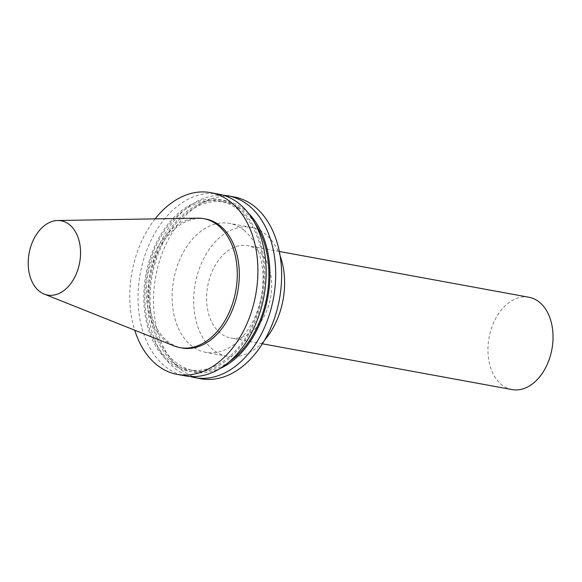 <?xml version="1.0" encoding="UTF-8"?>
<svg xmlns="http://www.w3.org/2000/svg" width="582" height="582" viewBox="0 0 582 582"><rect width="100%" height="100%" fill="white"/><g stroke="black" fill="none" stroke-linecap="round" stroke-linejoin="round"><path stroke-width="0.44" stroke-dasharray="2.91 2.18" d="M197.574 218.148A65.562 44.632 -79.6 0 0 147.908 275.082A65.562 44.632 -79.6 0 0 174.134 345.934M258.037 250.558A46.931 31.945 -79.6 0 0 247.612 245.655A46.931 31.945 -79.6 0 0 207.723 286.053A46.931 31.945 -79.6 0 0 230.676 337.982A46.931 31.945 -79.6 0 0 268.571 305.666A46.931 31.945 -79.6 0 0 258.037 250.558M280.109 255.789A65.562 44.632 -79.6 0 0 265.538 234.182A65.562 44.632 -79.6 0 0 250.973 227.329A65.562 44.632 -79.6 0 0 195.246 283.761A65.562 44.632 -79.6 0 0 227.315 356.308A65.562 44.632 -79.6 0 0 264.657 340.041M243.96 230.225A65.562 44.632 -79.6 0 0 229.403 223.372A65.562 44.632 -79.6 0 0 173.669 279.811A65.562 44.632 -79.6 0 0 205.744 352.35A65.562 44.632 -79.6 0 0 258.684 307.201A65.562 44.632 -79.6 0 0 243.96 230.225M234.24 196.985A92.392 62.892 -79.6 0 0 155.714 276.515A92.392 62.892 -79.6 0 0 200.906 378.737M223.481 195.29A92.392 62.892 -79.6 0 0 149.77 275.424A92.392 62.892 -79.6 0 0 190.241 376.503M248.456 213.252A87.184 59.342 -79.6 0 0 244.549 209.731A87.184 59.342 -79.6 0 0 150.498 279.185A87.184 59.342 -79.6 0 0 219.967 368.573M254.77 222.979A85.692 58.331 -79.6 0 0 243.953 211.04A85.692 58.331 -79.6 0 0 224.921 202.092A85.692 58.331 -79.6 0 0 152.091 275.846A85.692 58.331 -79.6 0 0 194.002 370.654A85.692 58.331 -79.6 0 0 229.323 361.72M238.744 210.087A85.692 58.331 -79.6 0 0 219.712 201.132A85.692 58.331 -79.6 0 0 146.882 274.893A85.692 58.331 -79.6 0 0 188.794 369.701A85.692 58.331 -79.6 0 0 257.986 310.701A85.692 58.331 -79.6 0 0 238.744 210.087M239.34 208.778A87.184 59.342 -79.6 0 0 144.074 289.159A87.184 59.342 -79.6 0 0 229.344 358.316A87.184 59.342 -79.6 0 0 239.34 208.778M218.752 194.141A92.392 62.892 -79.6 0 0 140.226 273.671A92.392 62.892 -79.6 0 0 185.418 375.892M155.154 218.861A92.392 62.892 -79.6 0 0 134.726 330.212M205.664 219.014A65.562 44.632 -79.6 0 0 149.93 275.453A65.562 44.632 -79.6 0 0 182.006 347.992M528.965 297.257A46.931 31.945 -79.6 0 0 489.069 337.655A46.931 31.945 -79.6 0 0 512.029 389.584M250.973 227.329L229.403 223.372M227.315 356.308L205.744 352.35M224.921 202.092L219.712 201.132M194.002 370.654L188.794 369.701M279.324 251.468L247.612 245.655M262.387 343.795L230.676 337.982"/><path stroke-width="0.87" d="M69.571 224.739A37.75 25.695 -79.6 0 0 57.698 220.513A37.75 25.695 -79.6 0 0 29.1 253.294A37.75 25.695 -79.6 0 0 44.203 294.085A37.75 25.695 -79.6 0 0 77.231 271.467A37.75 25.695 -79.6 0 0 69.571 224.739M44.203 294.085L174.134 345.934A65.562 44.632 -79.6 0 0 179.976 347.621A65.562 44.632 -79.6 0 0 232.916 302.48A65.562 44.632 -79.6 0 0 218.192 225.496A65.562 44.632 -79.6 0 0 203.635 218.643A65.562 44.632 -79.6 0 0 197.574 218.148L57.698 220.513M264.657 340.041A65.562 44.632 -79.6 0 0 280.109 255.789M190.241 376.503A92.392 62.892 -79.6 0 0 194.963 377.645L200.906 378.737A92.392 62.892 -79.6 0 0 275.504 315.117A92.392 62.892 -79.6 0 0 254.756 206.639A92.392 62.892 -79.6 0 0 234.24 196.985L228.297 195.894A92.392 62.892 -79.6 0 0 223.481 195.29M194.963 377.645A92.392 62.892 -79.6 0 0 269.561 314.033A92.392 62.892 -79.6 0 0 248.82 205.548A92.392 62.892 -79.6 0 0 228.297 195.894M219.967 368.573A87.184 59.342 -79.6 0 0 267.836 297.082A87.184 59.342 -79.6 0 0 248.456 213.252M229.323 361.72A85.692 58.331 -79.6 0 0 254.77 222.979M134.726 330.212A92.392 62.892 -79.6 0 0 177.161 374.379L185.418 375.892A92.392 62.892 -79.6 0 0 260.016 312.279A92.392 62.892 -79.6 0 0 239.275 203.802A92.392 62.892 -79.6 0 0 218.752 194.141L210.502 192.627A92.392 62.892 -79.6 0 0 155.154 218.861M177.161 374.379A92.392 62.892 -79.6 0 0 251.766 310.766A92.392 62.892 -79.6 0 0 231.018 202.281A92.392 62.892 -79.6 0 0 210.502 192.627M179.976 347.621L182.006 347.992A65.562 44.632 -79.6 0 0 234.946 302.851A65.562 44.632 -79.6 0 0 220.222 225.867A65.562 44.632 -79.6 0 0 205.664 219.014L203.635 218.643M262.387 343.795L512.029 389.584A46.931 31.945 -79.6 0 0 549.925 357.268A46.931 31.945 -79.6 0 0 539.383 302.16A46.931 31.945 -79.6 0 0 528.965 297.257L279.324 251.468"/></g></svg>
